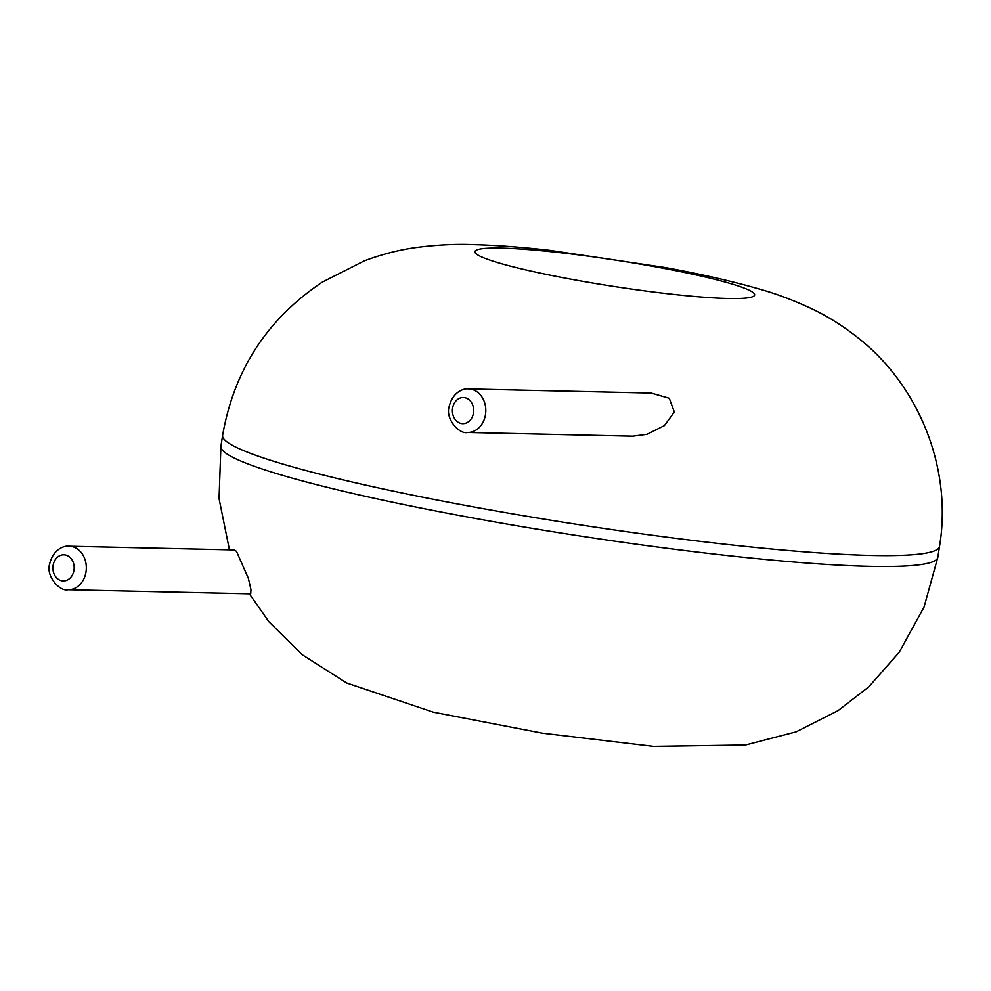 <?xml version="1.0" encoding="UTF-8"?>
<svg xmlns="http://www.w3.org/2000/svg" width="991" height="991" viewBox="0 0 991 991"><rect width="100%" height="100%" fill="white"/><g stroke="black" fill="none" stroke-linecap="round" stroke-linejoin="round"><path stroke-width="1.49" d="M646.987 434.306L664.404 425.61L674.314 412.033L669.297 398.283L651.174 393.055L468.582 388.943A21.765 17.714 91.3 0 1 485.801 411.104A21.765 17.714 91.3 0 1 467.603 432.46L632.778 436.176L646.987 434.306M234.26 549.931L236.477 551.318L248.357 578.286L250.971 589.67L250.711 593.844L68.106 589.732A21.765 17.714 91.3 0 0 86.316 568.376A21.765 17.714 91.3 0 0 69.085 546.214L234.26 549.931M939.518 546.4A362.731 33.682 -171.2 0 1 575.907 524.189A362.731 33.682 -171.2 0 1 222.603 435.421L220.919 446.297A362.731 33.682 -171.2 0 0 574.223 535.078A362.731 33.682 -171.2 0 0 937.833 557.289L939.518 546.4C952.512 468.446 918.917 385.189 857.549 337.435C843.031 326.002 828.129 316.612 812.855 309.266C794.113 300.459 776.325 293.745 759.49 289.099C731.94 281.159 700.439 273.962 664.986 267.508L550.166 250.389C522.022 247.168 496.243 245.235 472.806 244.616C455.216 243.91 436.077 244.913 415.415 247.626C398.617 249.98 381.547 254.414 364.217 260.906L322.286 282.138C267.273 318.904 234.037 369.99 222.603 435.421M501.533 248.109A141.552 13.143 -171.2 0 1 742.532 287.477A141.552 13.143 -171.2 0 1 600.187 284.281A141.552 13.143 -171.2 0 1 501.533 248.109M452.59 408.267A13.056 10.628 91.3 0 1 469.982 400.624A13.056 10.628 91.3 0 1 466.538 422.884A13.056 10.628 91.3 0 1 452.59 408.267M53.093 565.539A13.056 10.628 91.3 0 1 70.485 557.896A13.056 10.628 91.3 0 1 67.041 580.156A13.056 10.628 91.3 0 1 53.093 565.539M937.833 557.289L924.033 607.111L899.134 652.388L868.884 686.751L838.027 710.646L796.145 731.829L745.554 744.997L653.49 746.384L542.399 733.179L433.34 712.182L346.714 683.022L302.255 654.766L268.883 621.704L249.385 593.807M229.429 549.819L219.048 498.572L220.919 446.297M468.582 388.943C464.866 388.125 452.714 390.987 449.034 407.053C445.417 419.094 459.428 434.665 467.603 432.46M69.085 546.214C65.381 545.397 53.229 548.258 49.55 564.325C45.933 576.366 59.943 591.937 68.106 589.732"/></g></svg>
